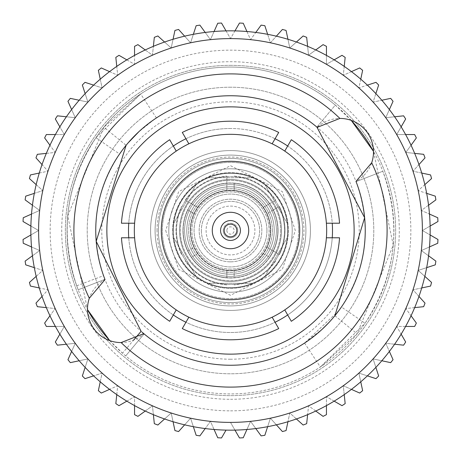 <?xml version="1.0" encoding="UTF-8"?>
<svg xmlns="http://www.w3.org/2000/svg" width="461" height="461" viewBox="0 0 461 461"><rect width="100%" height="100%" fill="white"/><g stroke="black" fill="none" stroke-linecap="round" stroke-linejoin="round"><path stroke-width="0.35" stroke-dasharray="2.31 1.73" d="M270.572 230.5A40.072 40.072 0 0 0 230.5 190.428A40.072 40.072 0 0 0 190.428 230.5A40.072 40.072 0 0 0 230.5 270.572A40.072 40.072 0 0 0 270.572 230.5A40.072 40.072 0 0 0 230.5 190.428A40.072 40.072 0 0 0 190.428 230.5A40.072 40.072 0 0 0 230.5 270.572A40.072 40.072 0 0 0 270.572 230.5A40.072 40.072 0 0 0 230.5 190.428A40.072 40.072 0 0 0 190.428 230.5A40.072 40.072 0 0 0 230.5 270.572A40.072 40.072 0 0 0 270.572 230.5A40.072 40.072 0 0 0 230.5 190.428A40.072 40.072 0 0 0 190.428 230.5A40.072 40.072 0 0 0 230.5 270.572A40.072 40.072 0 0 0 270.572 230.5M272.393 230.5A41.893 41.893 0 0 0 230.5 188.607A41.893 41.893 0 0 0 188.607 230.5A41.893 41.893 0 0 0 230.5 272.393A41.893 41.893 0 0 0 272.393 230.5A41.893 41.893 0 0 0 230.5 188.607A41.893 41.893 0 0 0 188.607 230.5A41.893 41.893 0 0 0 230.5 272.393A41.893 41.893 0 0 0 272.393 230.5M234.954 430.113L230.5 422.397A191.897 191.897 0 0 0 422.397 230.5A191.897 191.897 0 0 0 230.5 38.603A191.897 191.897 0 0 0 38.603 230.5A191.897 191.897 0 0 0 230.5 422.397A191.897 191.897 0 0 0 422.397 230.5A191.897 191.897 0 0 0 42.792 190.6A191.897 191.897 0 0 0 230.5 422.397L239.478 437.95A207.646 207.646 0 0 0 243.252 437.754L250.559 421.348L261.116 435.876A207.646 207.646 0 0 0 264.85 435.282L270.4 418.208L282.414 431.548A207.646 207.646 0 0 0 286.068 430.574L289.802 413.004L303.142 425.025A207.646 207.646 0 0 0 306.674 423.665L308.553 405.807L323.08 416.364A207.646 207.646 0 0 0 326.451 414.646L326.451 396.691L341.999 405.668A207.646 207.646 0 0 0 345.174 403.606L343.295 385.748L359.701 393.054A207.646 207.646 0 0 0 362.64 390.674L358.906 373.11L375.986 378.66A207.646 207.646 0 0 0 378.66 375.986L373.11 358.906L390.674 362.64A207.646 207.646 0 0 0 393.054 359.701L385.748 343.295L403.606 345.174A207.646 207.646 0 0 0 405.668 341.999L396.691 326.451L414.646 326.451A207.646 207.646 0 0 0 416.364 323.08L405.807 308.553L423.665 306.674A207.646 207.646 0 0 0 425.025 303.142L413.004 289.802L430.574 286.068A207.646 207.646 0 0 0 431.548 282.414L418.208 270.4L435.282 264.85A207.646 207.646 0 0 0 435.876 261.116L421.348 250.559L437.754 243.252A207.646 207.646 0 0 0 437.95 239.478L422.397 230.5L437.95 221.522A207.646 207.646 0 0 0 437.754 217.748L421.348 210.441L435.876 199.884A207.646 207.646 0 0 0 435.282 196.15L418.208 190.6L431.548 178.586A207.646 207.646 0 0 0 430.574 174.932L413.004 171.198L425.025 157.858A207.646 207.646 0 0 0 423.665 154.326L405.807 152.447L416.364 137.92A207.646 207.646 0 0 0 414.646 134.549L396.691 134.549L405.668 119.001A207.646 207.646 0 0 0 403.606 115.826L385.748 117.705L393.054 101.299A207.646 207.646 0 0 0 390.674 98.36L373.11 102.094L378.66 85.014A207.646 207.646 0 0 0 375.986 82.34L358.906 87.89L362.64 70.326A207.646 207.646 0 0 0 359.701 67.946L343.295 75.252L345.174 57.395A207.646 207.646 0 0 0 341.999 55.332L326.451 64.309L326.451 46.354A207.646 207.646 0 0 0 323.08 44.636L308.553 55.193L306.674 37.335A207.646 207.646 0 0 0 303.142 35.975L289.802 47.996L286.068 30.426A207.646 207.646 0 0 0 282.414 29.452L270.4 42.792L264.85 25.718A207.646 207.646 0 0 0 261.116 25.125L250.559 39.652L243.252 23.246A207.646 207.646 0 0 0 239.478 23.05L230.5 38.603A191.897 191.897 0 0 0 190.6 418.208A191.897 191.897 0 0 0 308.553 55.193A191.897 191.897 0 0 0 230.5 38.603L221.522 23.05A207.646 207.646 0 0 0 217.748 23.246L210.441 39.652L199.884 25.125A207.646 207.646 0 0 0 196.15 25.718L190.6 42.792L178.586 29.452A207.646 207.646 0 0 0 174.932 30.426L171.198 47.996L157.858 35.975A207.646 207.646 0 0 0 154.326 37.335L152.447 55.193L137.92 44.636A207.646 207.646 0 0 0 134.549 46.354L134.549 64.309L119.001 55.332A207.646 207.646 0 0 0 115.826 57.395L117.705 75.252L101.299 67.946A207.646 207.646 0 0 0 98.36 70.326L102.094 87.89L85.014 82.34A207.646 207.646 0 0 0 82.34 85.014L87.89 102.094L70.326 98.36A207.646 207.646 0 0 0 67.946 101.299L75.252 117.705L57.395 115.826A207.646 207.646 0 0 0 55.332 119.001L64.309 134.549L46.354 134.549A207.646 207.646 0 0 0 44.636 137.92L55.193 152.447L37.335 154.326A207.646 207.646 0 0 0 35.975 157.858L47.996 171.198L30.426 174.932A207.646 207.646 0 0 0 29.452 178.586L42.792 190.6L25.718 196.15A207.646 207.646 0 0 0 25.125 199.884L39.652 210.441L23.246 217.748A207.646 207.646 0 0 0 23.05 221.522L38.603 230.5L23.05 239.478A207.646 207.646 0 0 0 23.246 243.252L39.652 250.559L25.125 261.116A207.646 207.646 0 0 0 25.718 264.85L42.792 270.4L29.452 282.414A207.646 207.646 0 0 0 30.426 286.068L47.996 289.802L35.975 303.142A207.646 207.646 0 0 0 37.335 306.674L55.193 308.553L44.636 323.08A207.646 207.646 0 0 0 46.354 326.451L64.309 326.451L55.332 341.999A207.646 207.646 0 0 0 57.395 345.174L75.252 343.295L67.946 359.701A207.646 207.646 0 0 0 70.326 362.64L87.89 358.906L82.34 375.986A207.646 207.646 0 0 0 85.014 378.66L102.094 373.11L98.36 390.674A207.646 207.646 0 0 0 101.299 393.054L117.705 385.748L115.826 403.606A207.646 207.646 0 0 0 119.001 405.668L134.549 396.691L134.549 414.646A207.646 207.646 0 0 0 137.92 416.364L152.447 405.807L154.326 423.665A207.646 207.646 0 0 0 157.858 425.025L171.198 413.004L174.932 430.574A207.646 207.646 0 0 0 178.586 431.548L190.6 418.208L196.15 435.282A207.646 207.646 0 0 0 199.884 435.876L210.441 421.348L217.748 437.754A207.646 207.646 0 0 0 221.522 437.95L226.046 430.113M230.5 212.285A18.215 18.215 0 0 0 212.285 230.5A18.215 18.215 0 0 0 230.5 248.715A18.215 18.215 0 0 0 248.715 230.5A18.215 18.215 0 0 0 230.5 212.285M230.5 299.713A69.213 69.213 0 0 0 299.713 230.5A69.213 69.213 0 0 0 230.5 161.287A69.213 69.213 0 0 0 161.287 230.5A69.213 69.213 0 0 0 230.5 299.713M230.5 206.09A24.41 24.41 0 0 1 254.91 230.5A24.41 24.41 0 0 1 230.5 254.91A24.41 24.41 0 0 1 206.09 230.5A24.41 24.41 0 0 1 230.5 206.09A24.41 24.41 0 0 1 254.91 230.5A24.41 24.41 0 0 1 230.5 254.91A24.41 24.41 0 0 1 206.09 230.5A24.41 24.41 0 0 1 230.5 206.09M230.5 269.115A38.615 38.615 0 0 1 191.885 230.5A38.615 38.615 0 0 1 230.5 191.885A38.615 38.615 0 0 1 269.115 230.5A38.615 38.615 0 0 1 230.5 269.115A38.615 38.615 0 0 1 191.885 230.5A38.615 38.615 0 0 1 230.5 191.885A38.615 38.615 0 0 1 269.115 230.5A38.615 38.615 0 0 1 230.5 269.115M230.5 128.498A102.002 102.002 0 0 0 185.939 138.749L182.285 132.422A109.286 109.286 0 0 1 278.715 132.422L275.061 138.749A102.002 102.002 0 0 0 128.498 230.5A102.002 102.002 0 0 0 275.061 322.251L278.715 328.578A109.286 109.286 0 0 1 182.285 328.578L185.939 322.251A102.002 102.002 0 0 0 332.502 230.5A102.002 102.002 0 0 0 230.5 128.498M128.757 237.784A102.002 102.002 0 0 0 173.319 314.967L169.671 321.294A109.286 109.286 0 0 1 121.456 237.784L134.606 237.784A96.17 96.17 0 0 0 176.24 309.907L173.319 314.967M173.319 146.033A102.002 102.002 0 0 0 128.757 223.216L121.456 223.216A109.286 109.286 0 0 1 169.671 139.706L176.24 151.093A96.17 96.17 0 0 0 134.606 223.216L128.757 223.216M230.5 359.217A128.717 128.717 0 0 1 101.783 230.5A128.717 128.717 0 0 1 230.5 101.783A128.717 128.717 0 0 1 359.217 230.5A128.717 128.717 0 0 1 230.5 359.217M230.5 87.21A143.29 143.29 0 0 0 87.21 230.5A143.29 143.29 0 0 0 230.5 373.79A143.29 143.29 0 0 0 373.79 230.5A143.29 143.29 0 0 0 230.5 87.21A143.29 143.29 0 0 0 87.21 230.5A143.29 143.29 0 0 0 230.5 373.79A143.29 143.29 0 0 0 373.79 230.5A143.29 143.29 0 0 0 230.5 87.21M109.73 340.61A163.43 163.43 0 0 0 382.809 171.244C402.009 224.859 396.091 275.528 365.049 323.27L341.428 306.986C367.008 267.628 371.889 225.844 356.076 181.646A134.745 134.745 0 0 0 355.978 181.398A33.515 33.515 0 0 0 339.976 118.431A33.515 33.515 0 0 0 317.208 127.357A134.745 134.745 0 0 0 316.903 127.103L335.297 105.096A163.43 163.43 0 0 0 87.509 309.642L67.732 215.898L103.881 127.173L140.663 93.981L95.951 137.73C65.744 183.991 59.325 233.347 76.71 285.791L78.191 289.756L104.924 279.354L78.191 289.756A163.43 163.43 0 0 1 351.27 120.39M230.5 354.14A123.64 123.64 0 0 0 354.14 230.5A123.64 123.64 0 0 0 230.5 106.86A123.64 123.64 0 0 0 106.86 230.5A123.64 123.64 0 0 0 230.5 354.14M230.5 65.353A165.147 165.147 0 0 1 395.647 230.5A165.147 165.147 0 0 1 230.5 395.647A165.147 165.147 0 0 1 65.353 230.5A165.147 165.147 0 0 1 230.5 65.353A165.147 165.147 0 0 1 395.647 230.5A165.147 165.147 0 0 1 230.5 395.647A165.147 165.147 0 0 1 65.353 230.5A165.147 165.147 0 0 1 230.5 65.353M338.916 310.512L304.571 343.059L322.354 329.079M329.212 322.216L329.557 321.841M330.134 321.213L330.675 320.614M332.104 319L332.393 318.666M332.56 318.476L334.876 315.716M142.017 332.122A134.745 134.745 0 0 1 230.5 95.755A134.745 134.745 0 0 1 365.245 230.5A134.745 134.745 0 0 1 143.792 333.643A134.745 134.745 0 0 0 144.097 333.897L125.703 355.904A163.43 163.43 0 0 0 373.491 151.358L393.268 245.102L357.119 333.827L320.337 367.019L365.049 323.27M230.5 30.835A199.665 199.665 0 0 0 30.835 230.5A199.665 199.665 0 0 0 230.5 430.165A199.665 199.665 0 0 0 430.165 230.5A199.665 199.665 0 0 0 230.5 30.835M141.112 331.321L144.097 333.897L125.703 355.904L122.493 353.149L133.592 340.12M109.747 340.616L122.493 353.149M185.939 322.251L188.86 317.191A96.17 96.17 0 0 0 272.14 317.191L275.061 322.251M275.061 138.749L272.14 143.809A96.17 96.17 0 0 0 188.86 143.809L185.939 138.749M332.243 223.216L326.394 223.216A96.17 96.17 0 0 0 284.76 151.093L291.329 139.706A109.286 109.286 0 0 1 339.544 223.216L332.243 223.216A102.002 102.002 0 0 0 287.681 146.033M287.681 314.967L284.76 309.907A96.17 96.17 0 0 0 326.394 237.784L332.243 237.784A102.002 102.002 0 0 1 287.681 314.967L291.329 321.294A109.286 109.286 0 0 0 339.544 237.784L332.243 237.784M32.443 255.797L39.652 250.559L31.515 246.935M30.887 234.954L38.603 230.5L30.887 226.046M36.177 276.358L42.792 270.4L34.321 267.645M42.032 296.423L47.996 289.802L39.277 287.946M49.955 315.762L55.193 308.553L46.331 307.62M59.855 334.162L64.309 326.451L55.401 326.451M71.628 351.432L75.252 343.295L66.39 344.229M85.141 367.377L87.89 358.906L79.177 360.756M100.244 381.823L102.094 373.11L93.623 375.859M116.771 394.61L117.705 385.748L109.568 389.372M134.549 405.599L134.549 396.691L126.838 401.145M153.38 414.67L152.447 405.807L145.238 411.045M173.054 421.723L171.198 413.004L164.577 418.968M193.355 426.679L190.6 418.208L184.642 424.823M214.065 429.485L210.441 421.348L205.203 428.557M255.797 428.557L250.559 421.348A191.897 191.897 0 0 0 250.559 39.652A191.897 191.897 0 0 0 38.603 230.5A191.897 191.897 0 0 0 250.559 421.348L246.935 429.485M276.358 424.823L270.4 418.208L267.645 426.679M296.423 418.968L289.802 413.004L287.946 421.723M315.762 411.045L308.553 405.807L307.62 414.67M334.162 401.145L326.451 396.691L326.451 405.599M351.432 389.372L343.295 385.748L344.229 394.61M367.377 375.859L358.906 373.11L360.756 381.823M381.823 360.756L373.11 358.906L375.859 367.377M394.61 344.229L385.748 343.295L389.372 351.432M405.599 326.451L396.691 326.451L401.145 334.162M414.67 307.62L405.807 308.553L411.045 315.762M421.723 287.946L413.004 289.802L418.968 296.423M426.679 267.645L418.208 270.4L424.823 276.358M429.485 246.935L421.348 250.559L428.557 255.797M430.113 226.046L422.397 230.5L430.113 234.954M428.557 205.203L421.348 210.441L429.485 214.065M424.823 184.642L418.208 190.6L426.679 193.355M418.968 164.577L413.004 171.198L421.723 173.054M411.045 145.238L405.807 152.447L414.67 153.38M401.145 126.838L396.691 134.549L405.599 134.549M389.372 109.568L385.748 117.705L394.61 116.771M375.859 93.623L373.11 102.094L381.823 100.244M360.756 79.177L358.906 87.89L367.377 85.141M344.229 66.39L343.295 75.252L351.432 71.628M326.451 55.401L326.451 64.309L334.162 59.855M307.62 46.331L308.553 55.193L315.762 49.955M287.946 39.277L289.802 47.996L296.423 42.032M267.645 34.321L270.4 42.792L276.358 36.177M246.935 31.515L250.559 39.652L255.797 32.443M226.046 30.887L230.5 38.603L234.954 30.887M205.203 32.443L210.441 39.652L214.065 31.515M184.642 36.177L190.6 42.792L193.355 34.321M164.577 42.032L171.198 47.996L173.054 39.277M145.238 49.955L152.447 55.193L153.38 46.331M126.838 59.855L134.549 64.309L134.549 55.401M109.568 71.628L117.705 75.252L116.771 66.39M93.623 85.141L102.094 87.89L100.244 79.177M79.177 100.244L87.89 102.094L85.141 93.623M66.39 116.771L75.252 117.705L71.628 109.568M55.401 134.549L64.309 134.549L59.855 126.838M46.331 153.38L55.193 152.447L49.955 145.238M39.277 173.054L47.996 171.198L42.032 164.577M34.321 193.355L42.792 190.6L36.177 184.642M31.515 214.065L39.652 210.441L32.443 205.203M230.5 38.603A191.897 191.897 0 0 0 38.603 230.5A191.897 191.897 0 0 0 230.5 422.397A191.897 191.897 0 0 0 422.397 230.5A191.897 191.897 0 0 0 230.5 38.603A191.897 191.897 0 0 0 38.603 230.5A191.897 191.897 0 0 0 230.5 422.397A191.897 191.897 0 0 1 38.603 230.5A191.897 191.897 0 0 1 230.5 38.603M351.253 120.384L335.297 105.096L316.903 127.103M76.71 285.791L103.552 275.661L104.924 279.354A134.745 134.745 0 0 0 105.022 279.602A33.515 33.515 0 0 0 93.79 328.589A33.515 33.515 0 0 0 143.792 333.643M356.076 181.646L382.809 171.244L356.076 181.646M103.552 275.661C89.422 232.551 94.764 192.001 119.572 154.014L95.951 137.73M122.084 150.488L128.141 142.87M138.934 131.65L143.561 127.559M146.183 125.398L152.839 120.384M154.475 119.249L138.646 131.921M131.788 138.784L131.443 139.159M130.59 140.086L130.33 140.375M128.44 142.524L126.107 145.307L103.881 127.173M334.893 315.693L357.119 333.827M134.606 237.784A96.17 96.17 0 0 1 134.606 223.216M326.394 223.216A96.17 96.17 0 0 1 326.394 237.784M188.86 317.191A96.17 96.17 0 0 1 176.24 309.907M272.14 143.809A96.17 96.17 0 0 1 284.76 151.093M284.76 309.907A96.17 96.17 0 0 1 272.14 317.191M176.24 151.093A96.17 96.17 0 0 1 188.86 143.809M230.5 261.831A31.331 31.331 0 0 0 261.831 230.5A31.331 31.331 0 0 0 230.5 199.169A31.331 31.331 0 0 0 199.169 230.5A31.331 31.331 0 0 0 230.5 261.831A31.331 31.331 0 0 0 261.831 230.5A31.331 31.331 0 0 0 230.5 199.169A31.331 31.331 0 0 0 199.169 230.5A31.331 31.331 0 0 0 230.5 261.831M230.5 184.602A45.898 45.898 0 0 1 276.398 230.5A45.898 45.898 0 0 1 230.5 276.398A45.898 45.898 0 0 1 184.602 230.5A45.898 45.898 0 0 1 230.5 184.602A45.898 45.898 0 0 1 276.398 230.5A45.898 45.898 0 0 1 230.5 276.398A45.898 45.898 0 0 1 184.602 230.5A45.898 45.898 0 0 1 230.5 184.602M195.839 275.995A57.193 57.193 0 0 1 173.768 237.772A57.193 57.193 0 0 0 195.839 275.995L173.768 237.772L195.839 275.995M173.768 223.228A57.193 57.193 0 0 1 195.839 185.005A57.193 57.193 0 0 0 173.768 223.228L195.839 185.005L173.768 223.228M230.5 287.693A57.193 57.193 0 0 1 173.307 230.5A57.193 57.193 0 0 1 230.5 173.307A57.193 57.193 0 0 1 287.693 230.5A57.193 57.193 0 0 1 208.435 283.267A57.193 57.193 0 0 0 230.5 287.693A57.193 57.193 0 0 1 173.307 230.5A57.193 57.193 0 0 1 252.565 177.733A57.193 57.193 0 0 0 230.5 173.307A57.193 57.193 0 0 1 287.693 230.5A57.193 57.193 0 0 1 230.5 287.693A57.193 57.193 0 0 0 252.565 283.267A57.193 57.193 0 0 1 230.5 287.693M208.435 177.733A57.193 57.193 0 0 1 230.5 173.307A57.193 57.193 0 0 0 208.435 177.733L252.565 177.733L208.435 177.733M265.161 185.005A57.193 57.193 0 0 1 287.232 223.228A57.193 57.193 0 0 0 265.161 185.005L287.232 223.228L265.161 185.005M287.232 237.772A57.193 57.193 0 0 1 265.161 275.995A57.193 57.193 0 0 0 287.232 237.772L265.161 275.995L287.232 237.772M252.565 283.267L208.435 283.267L252.565 283.267M277.856 230.5A47.356 47.356 0 0 0 230.5 183.144A47.356 47.356 0 0 0 183.144 230.5A47.356 47.356 0 0 1 230.5 183.144A47.356 47.356 0 0 1 277.856 230.5A47.356 47.356 0 0 1 230.5 277.856A47.356 47.356 0 0 1 183.144 230.5A47.356 47.356 0 0 0 230.5 277.856A47.356 47.356 0 0 0 277.856 230.5M157.034 230.5A73.466 73.466 0 0 1 230.5 157.034A73.466 73.466 0 0 1 303.966 230.5A73.466 73.466 0 0 1 230.5 303.966A73.466 73.466 0 0 1 157.034 230.5M190.647 230.5A39.853 39.853 0 0 1 230.5 190.647A39.853 39.853 0 0 1 270.353 230.5A39.853 39.853 0 0 1 230.5 270.353A39.853 39.853 0 0 1 190.647 230.5M150.574 230.5A79.926 79.926 0 0 0 230.5 310.426A79.926 79.926 0 0 0 310.426 230.5A79.926 79.926 0 0 0 230.5 150.574A79.926 79.926 0 0 0 150.574 230.5A79.926 79.926 0 0 0 230.5 310.426A79.926 79.926 0 0 0 310.426 230.5A79.926 79.926 0 0 0 230.5 150.574A79.926 79.926 0 0 0 150.574 230.5A79.926 79.926 0 0 1 230.5 150.574A79.926 79.926 0 0 1 310.426 230.5A79.926 79.926 0 0 1 230.5 310.426A79.926 79.926 0 0 1 150.574 230.5A79.926 79.926 0 0 0 230.5 310.426A79.926 79.926 0 0 0 310.426 230.5A79.926 79.926 0 0 0 230.5 150.574A79.926 79.926 0 0 0 150.574 230.5A79.926 79.926 0 0 1 230.5 150.574A79.926 79.926 0 0 1 310.426 230.5A79.926 79.926 0 0 1 230.5 310.426A79.926 79.926 0 0 1 150.574 230.5A79.926 79.926 0 0 0 230.5 310.426A79.926 79.926 0 0 0 310.426 230.5A79.926 79.926 0 0 0 230.5 150.574A79.926 79.926 0 0 0 150.574 230.5A79.926 79.926 0 0 1 230.5 150.574A79.926 79.926 0 0 1 310.426 230.5A79.926 79.926 0 0 1 230.5 310.426A79.926 79.926 0 0 1 150.574 230.5A79.926 79.926 0 0 0 230.5 310.426A79.926 79.926 0 0 0 310.426 230.5A79.926 79.926 0 0 0 230.5 150.574A79.926 79.926 0 0 0 150.574 230.5M266.931 230.5A36.431 36.431 0 0 0 230.5 194.069A36.431 36.431 0 0 0 194.069 230.5A36.431 36.431 0 0 0 230.5 266.931A36.431 36.431 0 0 0 266.931 230.5A36.431 36.431 0 0 0 230.5 194.069A36.431 36.431 0 0 0 194.069 230.5A36.431 36.431 0 0 0 230.5 266.931A36.431 36.431 0 0 0 266.931 230.5M158.405 230.5A72.095 72.095 0 0 1 230.5 158.405A72.095 72.095 0 0 1 302.595 230.5A72.095 72.095 0 0 1 230.5 302.595A72.095 72.095 0 0 1 158.405 230.5A72.095 72.095 0 0 0 230.5 302.595A72.095 72.095 0 0 0 302.595 230.5A72.095 72.095 0 0 0 230.5 158.405A72.095 72.095 0 0 0 158.405 230.5A72.095 72.095 0 0 1 230.5 158.405A72.095 72.095 0 0 1 302.595 230.5A72.095 72.095 0 0 1 230.5 302.595A72.095 72.095 0 0 1 158.405 230.5A72.095 72.095 0 0 0 230.5 302.595A72.095 72.095 0 0 0 302.595 230.5A72.095 72.095 0 0 0 230.5 158.405A72.095 72.095 0 0 0 158.405 230.5A72.095 72.095 0 0 1 230.5 158.405A72.095 72.095 0 0 1 302.595 230.5A72.095 72.095 0 0 1 230.5 302.595A72.095 72.095 0 0 1 158.405 230.5A72.095 72.095 0 0 0 230.5 302.595A72.095 72.095 0 0 0 302.595 230.5A72.095 72.095 0 0 0 230.5 158.405A72.095 72.095 0 0 0 158.405 230.5A72.095 72.095 0 0 0 230.5 302.595A72.095 72.095 0 0 0 302.595 230.5A72.095 72.095 0 0 0 230.5 158.405A72.095 72.095 0 0 0 158.405 230.5A72.095 72.095 0 0 0 230.5 302.595A72.095 72.095 0 0 0 302.595 230.5A72.095 72.095 0 0 0 230.5 158.405A72.095 72.095 0 0 0 158.405 230.5A72.095 72.095 0 0 0 230.5 302.595A72.095 72.095 0 0 0 302.595 230.5A72.095 72.095 0 0 0 230.5 158.405A72.095 72.095 0 0 0 158.405 230.5M182.982 230.5A47.518 47.518 0 0 1 230.5 182.982A47.518 47.518 0 0 1 278.018 230.5A47.518 47.518 0 0 1 230.5 278.018A47.518 47.518 0 0 1 187.644 209.962L193.977 213.622L187.644 209.962A47.518 47.518 0 0 0 187.644 251.038A47.518 47.518 0 0 1 182.982 230.5M187.644 251.038L193.977 247.378A40.234 40.234 0 0 0 226.858 270.567A40.234 40.234 0 0 1 193.977 247.378L187.644 251.038A47.518 47.518 0 0 0 226.858 277.879L226.858 270.567A40.234 40.234 0 0 0 263.381 253.688A40.234 40.234 0 0 1 226.858 270.567L226.858 277.879A47.518 47.518 0 0 0 269.714 257.347L263.381 253.688A40.234 40.234 0 0 0 267.023 247.378A40.234 40.234 0 0 1 263.381 253.688L269.714 257.347A47.518 47.518 0 0 0 269.714 203.653L275.782 200.149L269.714 203.653A47.518 47.518 0 0 0 234.142 183.121A47.518 47.518 0 0 1 269.714 203.653L263.381 207.312L269.714 203.653M226.858 277.879A47.518 47.518 0 0 1 191.286 257.347L197.619 253.688L191.286 257.347M269.714 257.347A47.518 47.518 0 0 1 234.142 277.879L234.142 270.567L234.142 277.879M234.142 183.121L234.142 190.433A40.234 40.234 0 0 0 197.619 207.312L191.286 203.653L197.619 207.312A40.234 40.234 0 0 0 193.977 247.378A40.234 40.234 0 0 1 234.142 190.433L234.142 183.121A47.518 47.518 0 0 0 226.858 183.121L226.858 176.108L226.858 183.121A47.518 47.518 0 0 0 191.286 203.653A47.518 47.518 0 0 1 226.858 183.121L226.858 190.433L226.858 183.121M191.286 203.653L185.218 200.149L191.286 203.653A47.518 47.518 0 0 0 187.644 209.962M273.356 251.038L267.023 247.378A40.234 40.234 0 0 0 234.142 190.433A40.234 40.234 0 0 1 267.023 247.378L279.424 254.541A54.513 54.513 0 0 0 279.424 206.459L273.356 209.962L279.424 206.459A54.513 54.513 0 0 1 279.424 254.541L273.356 251.038A47.518 47.518 0 0 0 273.356 209.962L267.023 213.622L273.356 209.962M181.576 254.541A54.513 54.513 0 0 1 181.576 206.459A54.513 54.513 0 0 0 181.576 254.541M201.359 230.5A29.141 29.141 0 0 0 230.5 259.641A29.141 29.141 0 0 0 259.641 230.5A29.141 29.141 0 0 0 230.5 201.359A29.141 29.141 0 0 0 201.359 230.5A29.141 29.141 0 0 1 230.5 201.359A29.141 29.141 0 0 1 259.641 230.5A29.141 29.141 0 0 1 230.5 259.641A29.141 29.141 0 0 1 201.359 230.5M275.782 260.851A54.513 54.513 0 0 1 234.142 284.892A54.513 54.513 0 0 0 275.782 260.851M226.858 284.892A54.513 54.513 0 0 1 185.218 260.851A54.513 54.513 0 0 0 226.858 284.892M185.218 200.149A54.513 54.513 0 0 1 226.858 176.108A54.513 54.513 0 0 0 185.218 200.149M234.142 176.108A54.513 54.513 0 0 1 275.782 200.149A54.513 54.513 0 0 0 234.142 176.108M223.216 230.5A7.284 7.284 0 0 1 230.5 223.216A7.284 7.284 0 0 1 237.784 230.5A7.284 7.284 0 0 0 230.5 223.216A7.284 7.284 0 0 0 223.216 230.5A7.284 7.284 0 0 0 230.5 237.784A7.284 7.284 0 0 0 237.784 230.5A7.284 7.284 0 0 1 230.5 237.784A7.284 7.284 0 0 1 223.216 230.5M226.858 230.5A3.642 3.642 0 0 0 230.5 234.142A3.642 3.642 0 0 0 234.142 230.5A3.642 3.642 0 0 0 230.5 226.858A3.642 3.642 0 0 0 226.858 230.5M173.134 230.5A57.366 57.366 0 0 0 230.5 287.866A57.366 57.366 0 0 0 287.866 230.5A57.366 57.366 0 0 1 230.5 287.866A57.366 57.366 0 0 1 173.134 230.5A57.366 57.366 0 0 1 230.5 173.134A57.366 57.366 0 0 1 287.866 230.5A57.366 57.366 0 0 0 230.5 173.134A57.366 57.366 0 0 0 173.134 230.5M280.697 230.5A50.197 50.197 0 0 1 230.5 280.697A50.197 50.197 0 0 1 180.303 230.5A50.197 50.197 0 0 1 230.5 180.303A50.197 50.197 0 0 1 280.697 230.5A50.197 50.197 0 0 1 230.5 280.697A50.197 50.197 0 0 1 180.303 230.5A50.197 50.197 0 0 1 230.5 180.303A50.197 50.197 0 0 1 280.697 230.5M162.376 230.5A68.124 68.124 0 0 1 230.5 162.376A68.124 68.124 0 0 1 298.624 230.5A68.124 68.124 0 0 1 230.5 298.624A68.124 68.124 0 0 1 162.376 230.5A68.124 68.124 0 0 1 230.5 162.376A68.124 68.124 0 0 1 298.624 230.5A68.124 68.124 0 0 1 230.5 298.624A68.124 68.124 0 0 1 162.376 230.5A68.124 68.124 0 0 1 230.5 162.376A68.124 68.124 0 0 1 298.624 230.5M274.214 230.5A43.714 43.714 0 0 1 230.5 274.214A43.714 43.714 0 0 1 186.786 230.5A43.714 43.714 0 0 1 230.5 186.786A43.714 43.714 0 0 1 274.214 230.5A43.714 43.714 0 0 1 230.5 274.214A43.714 43.714 0 0 1 186.786 230.5A43.714 43.714 0 0 1 230.5 186.786A43.714 43.714 0 0 1 274.214 230.5A43.714 43.714 0 0 0 230.5 186.786A43.714 43.714 0 0 0 186.786 230.5M305.908 230.5A75.408 75.408 0 0 1 230.5 305.908A75.408 75.408 0 0 1 155.092 230.5A75.408 75.408 0 0 1 230.5 155.092A75.408 75.408 0 0 1 305.908 230.5A75.408 75.408 0 0 1 230.5 305.908A75.408 75.408 0 0 1 155.092 230.5A75.408 75.408 0 0 1 230.5 155.092A75.408 75.408 0 0 1 305.908 230.5A75.408 75.408 0 0 1 230.5 305.908A75.408 75.408 0 0 1 155.092 230.5M179.502 230.5A50.998 50.998 0 0 1 230.5 179.502A50.998 50.998 0 0 1 281.498 230.5A50.998 50.998 0 0 1 230.5 281.498A50.998 50.998 0 0 1 179.502 230.5A50.998 50.998 0 0 1 230.5 179.502A50.998 50.998 0 0 1 281.498 230.5A50.998 50.998 0 0 1 230.5 281.498A50.998 50.998 0 0 1 179.502 230.5A50.998 50.998 0 0 0 230.5 281.498A50.998 50.998 0 0 0 281.498 230.5M293.427 204.407A68.124 68.124 0 0 0 204.407 167.574A68.124 68.124 0 0 0 167.574 256.593A68.124 68.124 0 0 0 256.593 293.427A68.124 68.124 0 0 0 293.427 204.407A68.124 68.124 0 0 0 204.407 167.574A68.124 68.124 0 0 0 167.574 256.593A68.124 68.124 0 0 0 256.593 293.427A68.124 68.124 0 0 0 293.427 204.407A68.124 68.124 0 0 0 204.407 167.574A68.124 68.124 0 0 0 167.574 256.593M190.122 247.246A43.714 43.714 0 0 0 247.246 270.878A43.714 43.714 0 0 0 270.878 213.754A43.714 43.714 0 0 0 213.754 190.122A43.714 43.714 0 0 0 190.122 247.246A43.714 43.714 0 0 0 247.246 270.878A43.714 43.714 0 0 0 270.878 213.754A43.714 43.714 0 0 0 213.754 190.122A43.714 43.714 0 0 0 190.122 247.246A43.714 43.714 0 0 1 213.754 190.122A43.714 43.714 0 0 1 270.878 213.754M160.843 259.387A75.408 75.408 0 0 0 259.387 300.157A75.408 75.408 0 0 0 300.157 201.613A75.408 75.408 0 0 0 201.613 160.843A75.408 75.408 0 0 0 160.843 259.387A75.408 75.408 0 0 0 259.387 300.157A75.408 75.408 0 0 0 300.157 201.613A75.408 75.408 0 0 0 201.613 160.843A75.408 75.408 0 0 0 160.843 259.387A75.408 75.408 0 0 0 259.387 300.157A75.408 75.408 0 0 0 300.157 201.613M277.608 210.965A50.998 50.998 0 0 0 210.965 183.392A50.998 50.998 0 0 0 183.392 250.035A50.998 50.998 0 0 0 250.035 277.608A50.998 50.998 0 0 0 277.608 210.965A50.998 50.998 0 0 0 210.965 183.392A50.998 50.998 0 0 0 183.392 250.035A50.998 50.998 0 0 0 250.035 277.608A50.998 50.998 0 0 0 277.608 210.965A50.998 50.998 0 0 1 250.035 277.608A50.998 50.998 0 0 1 183.392 250.035M230.5 410.843A180.343 180.343 0 0 0 410.843 230.5A180.343 180.343 0 0 0 230.5 50.157A180.343 180.343 0 0 0 50.157 230.5A180.343 180.343 0 0 0 230.5 410.843M230.5 399.289A168.789 168.789 0 0 0 399.289 230.5A168.789 168.789 0 0 0 230.5 61.711A168.789 168.789 0 0 0 61.711 230.5A168.789 168.789 0 0 0 230.5 399.289M165.689 230.5L178.655 269.385L230.5 295.311L282.345 269.385L295.311 230.5L282.345 191.615L230.5 165.689L178.655 191.615L165.689 230.5M172.65 230.5A57.85 57.85 0 0 1 230.5 172.65A57.85 57.85 0 0 1 288.35 230.5A57.85 57.85 0 0 1 230.5 288.35A57.85 57.85 0 0 1 172.65 230.5A57.85 57.85 0 0 1 230.5 172.65A57.85 57.85 0 0 1 288.35 230.5A57.85 57.85 0 0 1 230.5 288.35A57.85 57.85 0 0 1 172.65 230.5M176.511 230.5A53.989 53.989 0 0 1 230.5 176.511A53.989 53.989 0 0 1 284.489 230.5A53.989 53.989 0 0 1 230.5 284.489A53.989 53.989 0 0 1 176.511 230.5M292.211 230.5A61.711 61.711 0 0 1 230.5 292.211A61.711 61.711 0 0 1 168.789 230.5A61.711 61.711 0 0 1 230.5 168.789A61.711 61.711 0 0 1 292.211 230.5M283.936 208.343A57.85 57.85 0 0 0 208.343 177.064A57.85 57.85 0 0 0 177.064 252.657A57.85 57.85 0 0 0 252.657 283.936A57.85 57.85 0 0 0 283.936 208.343A57.85 57.85 0 0 0 208.343 177.064A57.85 57.85 0 0 0 177.064 252.657A57.85 57.85 0 0 0 252.657 283.936A57.85 57.85 0 0 0 283.936 208.343M280.369 209.818A53.989 53.989 0 0 0 209.818 180.631A53.989 53.989 0 0 0 180.631 251.182A53.989 53.989 0 0 0 251.182 280.369A53.989 53.989 0 0 0 280.369 209.818M173.497 254.138A61.711 61.711 0 0 0 254.138 287.503A61.711 61.711 0 0 0 287.503 206.862A61.711 61.711 0 0 0 206.862 173.497A61.711 61.711 0 0 0 173.497 254.138M156.429 117.941L140.663 93.981M304.571 343.059L320.337 367.019"/><path stroke-width="0.69" d="M230.5 248.715A18.215 18.215 0 0 1 212.285 230.5A18.215 18.215 0 0 1 230.5 212.285A18.215 18.215 0 0 1 248.715 230.5A18.215 18.215 0 0 1 230.5 248.715M230.5 299.713A69.213 69.213 0 0 0 299.713 230.5A69.213 69.213 0 0 0 230.5 161.287A69.213 69.213 0 0 0 161.287 230.5A69.213 69.213 0 0 0 230.5 299.713M105.022 279.602L89.301 298.232A156.602 156.602 0 0 1 339.884 118.431L317.208 127.357A134.745 134.745 0 0 0 105.022 279.602M173.319 314.967A102.002 102.002 0 0 0 185.939 322.251M128.757 223.216A102.002 102.002 0 0 0 128.757 237.784M185.939 138.749A102.002 102.002 0 0 0 173.319 146.033M89.301 298.232A33.515 33.515 0 0 0 121.116 342.569L143.792 333.643A134.745 134.745 0 0 0 355.978 181.398L371.699 162.768A33.515 33.515 0 0 0 339.884 118.431M230.5 106.86A123.64 123.64 0 0 1 354.14 230.5A123.64 123.64 0 0 1 230.5 354.14A123.64 123.64 0 0 1 106.86 230.5A123.64 123.64 0 0 1 230.5 106.86M334.911 315.676L364.634 217.69L316.903 127.103M341.428 306.986L338.916 310.512M322.354 329.079L327.932 323.576M328.071 323.432L329.212 322.216M329.557 321.841L330.134 321.213M330.675 320.614L332.104 319M230.5 38.603A191.897 191.897 0 0 0 38.603 230.5A191.897 191.897 0 0 0 230.5 422.397A191.897 191.897 0 0 0 422.397 230.5A191.897 191.897 0 0 0 230.5 38.603M230.5 30.835A199.665 199.665 0 0 0 30.835 230.5A199.665 199.665 0 0 0 230.5 430.165A199.665 199.665 0 0 0 430.165 230.5A199.665 199.665 0 0 0 230.5 30.835M109.747 340.616L87.509 309.642A163.43 163.43 0 0 0 109.73 340.61M176.24 309.907L169.671 321.294A109.286 109.286 0 0 1 121.456 237.784L134.606 237.784A96.17 96.17 0 0 0 188.86 317.191L182.285 328.578A109.286 109.286 0 0 0 278.715 328.578L272.14 317.191A96.17 96.17 0 0 0 326.394 237.784L339.544 237.784A109.286 109.286 0 0 1 291.329 321.294L284.76 309.907M188.86 317.191A96.17 96.17 0 0 0 272.14 317.191M272.14 143.809A96.17 96.17 0 0 0 188.86 143.809L182.285 132.422A109.286 109.286 0 0 1 278.715 132.422L272.14 143.809A96.17 96.17 0 0 1 284.76 151.093L291.329 139.706A109.286 109.286 0 0 1 339.544 223.216L326.394 223.216A96.17 96.17 0 0 0 284.76 151.093M371.699 162.768A156.602 156.602 0 0 1 121.116 342.569M30.887 234.954L23.05 239.478A207.646 207.646 0 0 0 23.246 243.252L31.515 246.935M32.443 255.797L25.125 261.116A207.646 207.646 0 0 0 25.718 264.85L34.321 267.645M31.515 214.065L23.246 217.748A207.646 207.646 0 0 0 23.05 221.522L30.887 226.046M36.177 276.358L29.452 282.414A207.646 207.646 0 0 0 30.426 286.068L39.277 287.946M42.032 296.423L35.975 303.142A207.646 207.646 0 0 0 37.335 306.674L46.331 307.62M49.955 315.762L44.636 323.08A207.646 207.646 0 0 0 46.354 326.451L55.401 326.451M59.855 334.162L55.332 341.999A207.646 207.646 0 0 0 57.395 345.174L66.39 344.229M71.628 351.432L67.946 359.701A207.646 207.646 0 0 0 70.326 362.64L79.177 360.756M85.141 367.377L82.34 375.986A207.646 207.646 0 0 0 85.014 378.66L93.623 375.859M100.244 381.823L98.36 390.674A207.646 207.646 0 0 0 101.299 393.054L109.568 389.372M116.771 394.61L115.826 403.606A207.646 207.646 0 0 0 119.001 405.668L126.838 401.145M134.549 405.599L134.549 414.646A207.646 207.646 0 0 0 137.92 416.364L145.238 411.045M153.38 414.67L154.326 423.665A207.646 207.646 0 0 0 157.858 425.025L164.577 418.968M173.054 421.723L174.932 430.574A207.646 207.646 0 0 0 178.586 431.548L184.642 424.823M193.355 426.679L196.15 435.282A207.646 207.646 0 0 0 199.884 435.876L205.203 428.557M214.065 429.485L217.748 437.754A207.646 207.646 0 0 0 221.522 437.95L226.046 430.113M234.954 430.113L239.478 437.95A207.646 207.646 0 0 0 243.252 437.754L246.935 429.485M255.797 428.557L261.116 435.876A207.646 207.646 0 0 0 264.85 435.282L267.645 426.679M276.358 424.823L282.414 431.548A207.646 207.646 0 0 0 286.068 430.574L287.946 421.723M296.423 418.968L303.142 425.025A207.646 207.646 0 0 0 306.674 423.665L307.62 414.67M315.762 411.045L323.08 416.364A207.646 207.646 0 0 0 326.451 414.646L326.451 405.599M334.162 401.145L341.999 405.668A207.646 207.646 0 0 0 345.174 403.606L344.229 394.61M351.432 389.372L359.701 393.054A207.646 207.646 0 0 0 362.64 390.674L360.756 381.823M367.377 375.859L375.986 378.66A207.646 207.646 0 0 0 378.66 375.986L375.859 367.377M381.823 360.756L390.674 362.64A207.646 207.646 0 0 0 393.054 359.701L389.372 351.432M394.61 344.229L403.606 345.174A207.646 207.646 0 0 0 405.668 341.999L401.145 334.162M405.599 326.451L414.646 326.451A207.646 207.646 0 0 0 416.364 323.08L411.045 315.762M414.67 307.62L423.665 306.674A207.646 207.646 0 0 0 425.025 303.142L418.968 296.423M421.723 287.946L430.574 286.068A207.646 207.646 0 0 0 431.548 282.414L424.823 276.358M426.679 267.645L435.282 264.85A207.646 207.646 0 0 0 435.876 261.116L428.557 255.797M429.485 246.935L437.754 243.252A207.646 207.646 0 0 0 437.95 239.478L430.113 234.954M430.113 226.046L437.95 221.522A207.646 207.646 0 0 0 437.754 217.748L429.485 214.065M428.557 205.203L435.876 199.884A207.646 207.646 0 0 0 435.282 196.15L426.679 193.355M424.823 184.642L431.548 178.586A207.646 207.646 0 0 0 430.574 174.932L421.723 173.054M418.968 164.577L425.025 157.858A207.646 207.646 0 0 0 423.665 154.326L414.67 153.38M411.045 145.238L416.364 137.92A207.646 207.646 0 0 0 414.646 134.549L405.599 134.549M401.145 126.838L405.668 119.001A207.646 207.646 0 0 0 403.606 115.826L394.61 116.771M389.372 109.568L393.054 101.299A207.646 207.646 0 0 0 390.674 98.36L381.823 100.244M375.859 93.623L378.66 85.014A207.646 207.646 0 0 0 375.986 82.34L367.377 85.141M360.756 79.177L362.64 70.326A207.646 207.646 0 0 0 359.701 67.946L351.432 71.628M344.229 66.39L345.174 57.395A207.646 207.646 0 0 0 341.999 55.332L334.162 59.855M326.451 55.401L326.451 46.354A207.646 207.646 0 0 0 323.08 44.636L315.762 49.955M307.62 46.331L306.674 37.335A207.646 207.646 0 0 0 303.142 35.975L296.423 42.032M287.946 39.277L286.068 30.426A207.646 207.646 0 0 0 282.414 29.452L276.358 36.177M267.645 34.321L264.85 25.718A207.646 207.646 0 0 0 261.116 25.125L255.797 32.443M246.935 31.515L243.252 23.246A207.646 207.646 0 0 0 239.478 23.05L234.954 30.887M226.046 30.887L221.522 23.05A207.646 207.646 0 0 0 217.748 23.246L214.065 31.515M205.203 32.443L199.884 25.125A207.646 207.646 0 0 0 196.15 25.718L193.355 34.321M184.642 36.177L178.586 29.452A207.646 207.646 0 0 0 174.932 30.426L173.054 39.277M164.577 42.032L157.858 35.975A207.646 207.646 0 0 0 154.326 37.335L153.38 46.331M145.238 49.955L137.92 44.636A207.646 207.646 0 0 0 134.549 46.354L134.549 55.401M126.838 59.855L119.001 55.332A207.646 207.646 0 0 0 115.826 57.395L116.771 66.39M109.568 71.628L101.299 67.946A207.646 207.646 0 0 0 98.36 70.326L100.244 79.177M93.623 85.141L85.014 82.34A207.646 207.646 0 0 0 82.34 85.014L85.141 93.623M79.177 100.244L70.326 98.36A207.646 207.646 0 0 0 67.946 101.299L71.628 109.568M66.39 116.771L57.395 115.826A207.646 207.646 0 0 0 55.332 119.001L59.855 126.838M55.401 134.549L46.354 134.549A207.646 207.646 0 0 0 44.636 137.92L49.955 145.238M46.331 153.38L37.335 154.326A207.646 207.646 0 0 0 35.975 157.858L42.032 164.577M39.277 173.054L30.426 174.932A207.646 207.646 0 0 0 29.452 178.586L36.177 184.642M34.321 193.355L25.718 196.15A207.646 207.646 0 0 0 25.125 199.884L32.443 205.203M351.253 120.384L373.491 151.358A163.43 163.43 0 0 0 351.27 120.39M119.572 154.014L122.084 150.488M128.141 142.87L138.934 131.65M143.561 127.559L146.183 125.398M152.839 120.384L154.475 119.249M138.646 131.921L133.068 137.424M132.929 137.568L131.788 138.784M131.443 139.159L130.59 140.086M130.33 140.375L128.44 142.524M126.089 145.324L96.193 241.345L141.112 331.321L133.592 340.12M143.792 333.643A134.745 134.745 0 0 1 142.017 332.122M287.681 146.033A102.002 102.002 0 0 0 275.061 138.749M332.243 237.784A102.002 102.002 0 0 0 332.243 223.216M275.061 322.251A102.002 102.002 0 0 0 287.681 314.967M134.606 223.216L121.456 223.216A109.286 109.286 0 0 1 169.671 139.706L176.24 151.093A96.17 96.17 0 0 0 134.606 237.784M326.394 223.216A96.17 96.17 0 0 1 326.394 237.784M176.24 151.093A96.17 96.17 0 0 1 188.86 143.809M230.5 240.435A9.935 9.935 0 0 1 220.565 230.5A9.935 9.935 0 0 1 230.5 220.565A9.935 9.935 0 0 1 240.435 230.5A9.935 9.935 0 0 1 230.5 240.435M230.5 224.167A6.333 6.333 0 0 0 224.167 230.5A6.333 6.333 0 0 0 230.5 236.833A6.333 6.333 0 0 0 236.833 230.5A6.333 6.333 0 0 0 230.5 224.167"/></g></svg>
